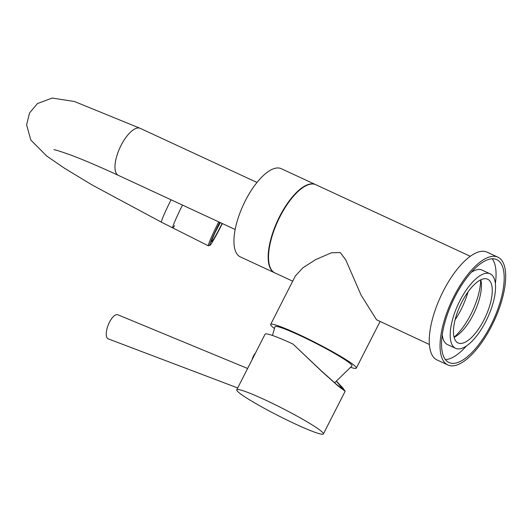 <?xml version="1.0" encoding="UTF-8"?>
<svg xmlns="http://www.w3.org/2000/svg" width="532" height="532" viewBox="0 0 532 532"><rect width="100%" height="100%" fill="white"/><g stroke="black" fill="none" stroke-linecap="round" stroke-linejoin="round"><path stroke-width="0.8" d="M454.102 337.182A41.868 16.499 114.9 0 0 470.8 314.459A41.868 16.499 114.9 0 0 480.662 279.865M468.02 291.915A41.868 16.499 -65.1 0 1 460.885 309.863A41.868 16.499 -65.1 0 1 455.126 319.745M429.397 344.51L376.55 319.779L361.075 295.107L345.773 259.902L340.241 252.547L331.389 252.793L315.556 259.683L302.914 267.789L295.373 275.935L270.648 324.454A48.08 4.17 -153 0 0 273.395 327.699A48.08 4.17 -153 0 0 274.346 328.43M350.94 367.452A48.08 4.17 -153 0 0 356.327 368.104A48.08 4.17 -153 0 0 353.581 364.859A48.08 4.17 -153 0 0 306.691 338.232A48.08 4.17 -153 0 0 270.648 324.454M292.706 281.169L274.938 272.936A48.618 19.165 -65.1 0 1 279.998 216.644A48.618 19.165 -65.1 0 1 315.822 184.71L470.281 256.278M274.758 272.85A48.618 19.165 -65.1 0 1 274.579 272.77L240.344 256.903A48.618 19.165 -65.1 0 1 246.043 199.374A48.618 19.165 -65.1 0 1 281.228 168.677L315.463 184.538A48.618 19.165 -65.1 0 1 315.642 184.624M274.579 272.77A48.618 19.165 -65.1 0 1 280.278 215.241A48.618 19.165 -65.1 0 1 315.463 184.538M442.278 334.788A41.057 16.179 114.9 0 0 447.498 344.563L455.605 348.32A41.057 16.179 114.9 0 0 485.856 321.355A41.057 16.179 114.9 0 0 490.132 273.814A41.057 16.179 114.9 0 0 459.881 300.78A41.057 16.179 114.9 0 0 455.605 348.32M490.817 325.278A56.724 22.357 114.9 0 0 496.715 259.603A56.724 22.357 114.9 0 0 454.92 296.856A56.724 22.357 114.9 0 0 449.021 362.531A56.724 22.357 114.9 0 0 490.817 325.278M495.345 283.589A56.724 22.357 114.9 0 0 492.18 258.758M480.788 279.805A35.112 13.839 -65.1 0 1 473.167 314.851A35.112 13.839 -65.1 0 1 454.135 337.315M461.756 302.269A35.112 13.839 -65.1 0 1 487.631 279.207A35.112 13.839 -65.1 0 1 483.98 319.865A35.112 13.839 -65.1 0 1 458.105 342.927A35.112 13.839 -65.1 0 1 461.756 302.269M447.884 364.985L437.071 359.971A59.424 23.421 -65.1 0 1 443.256 291.17A59.424 23.421 -65.1 0 1 487.039 252.141L497.852 257.149A59.424 23.421 -65.1 0 1 491.668 325.95A59.424 23.421 -65.1 0 1 447.884 364.985A59.424 23.421 -65.1 0 1 454.069 296.178A59.424 23.421 -65.1 0 1 497.852 257.149M445.444 359.612A56.724 22.357 114.9 0 0 466.438 345.98M490.132 273.814L482.019 270.057A41.057 16.179 114.9 0 0 471.192 272.397M171.058 199.793A25.928 1.49 116.7 0 0 161.442 222.203L172.701 227.869A25.928 1.49 -63.3 0 1 182.496 205.093A25.928 1.49 116.7 0 0 172.701 227.869A25.928 1.49 116.7 0 0 174.556 225.674M216.112 230.383A17.29 0.991 116.7 0 0 219.483 223.972A17.29 0.991 116.7 0 0 220.195 222.562M215.533 231.62A18.587 1.064 116.7 0 0 219.503 224.098A18.587 1.064 116.7 0 0 220.261 222.595A18.587 1.064 116.7 0 1 219.503 224.098L220.268 222.595L219.503 224.112A18.587 1.064 116.7 0 1 215.533 231.62M222.137 223.46A20.741 1.19 -63.3 0 1 221.219 225.275A20.741 1.19 -63.3 0 1 211.643 241.661A20.741 1.19 -63.3 0 1 219.975 222.462M334.615 382.801L351.978 365.93A43.218 3.744 -153 0 0 299.815 335.453A43.218 3.744 -153 0 0 274.971 326.695L272.457 335.466M247.613 368.483L117.745 314.745A12.968 5.047 111.6 0 0 108.548 324.194A12.968 5.047 111.6 0 0 107.65 338.538A12.968 5.047 111.6 0 0 108.189 338.851L237.698 387.941M264.683 399.698A48.618 4.216 -153 0 0 236.747 389.803A48.618 4.216 -153 0 0 295.446 424.057A48.618 4.216 -153 0 0 323.383 433.952A48.618 4.216 -153 0 0 264.683 399.698M336.723 381.431L342.821 387.974L345.168 391.206L338.299 386.172L322.166 371.782L293.026 344.071A48.618 4.216 -153 0 0 265.089 334.182L236.747 389.803M293.026 344.071L321.494 371.023L336.836 384.709L343.373 389.497L336.603 381.511M252.713 358.475A9.483 3.737 -65.1 0 1 253.784 356.034A9.483 3.737 -65.1 0 1 255.094 353.787M53.925 149.718L53.912 149.711C55.255 149.711 61.22 151.62 71.787 155.43C84.275 160.139 99.81 166.795 118.383 175.38A25.928 10.221 -65.1 0 1 121.083 145.362A25.928 10.221 -65.1 0 1 140.189 128.332L256.976 182.449M219.763 222.363A24.851 1.43 116.7 0 0 209.754 245.279A24.851 1.43 116.7 0 0 221.272 225.701A24.851 1.43 116.7 0 0 222.356 223.56L221.272 225.708C214.848 237.977 211.118 244.507 210.08 245.299L208.351 245.811A25.928 1.49 -63.3 0 1 218.725 221.877M380.014 321.627L356.327 368.104M140.189 128.332L74.427 101.499L52.189 98.048L37.446 103.567L29.539 112.944L26.6 124.854L30.803 140.022L46.663 155.989L64.545 168.278L92.375 185.116L161.442 222.203M118.383 175.38L235.177 229.505M215.493 231.699L219.503 224.112L215.493 231.699M208.351 245.811L172.701 227.869M323.383 433.952L345.168 391.206M255.526 352.942A17.044 17.044 0 0 0 252.062 359.745"/></g></svg>
